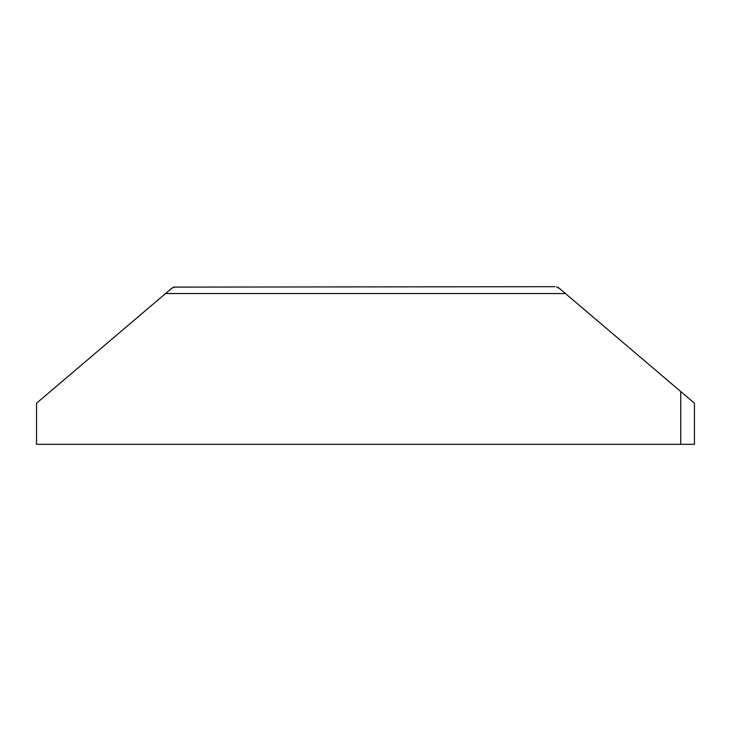 <?xml version="1.0" encoding="UTF-8"?>
<svg xmlns="http://www.w3.org/2000/svg" width="731" height="731" viewBox="0 0 731 731"><rect width="100%" height="100%" fill="white"/><g stroke="black" fill="none" stroke-linecap="round" stroke-linejoin="round"><path stroke-width="1.1" d="M174.563 286.872L171.694 288.325L36.55 403.192L36.55 444.311L694.45 444.311L694.45 403.192L680.744 391.542L680.744 444.311L36.55 444.311L36.55 403.192L165.553 293.542L565.447 293.542L680.744 391.542L559.306 288.325L556.437 286.872M554.866 286.689L173.768 287.109L554.866 286.689M173.475 287.228L172.735 287.594M690.439 399.784L685.989 396.001L690.439 399.784M683.421 393.817L680.744 391.542L683.421 393.817M680.744 391.542L680.744 444.311L694.45 444.311L694.45 403.192L693.408 402.306M693.838 402.671L694.45 403.192M171.438 288.535L165.553 293.542L565.447 293.542L559.562 288.535M168.559 290.984L170.113 289.659M559.306 288.325L557.927 287.411"/></g></svg>

